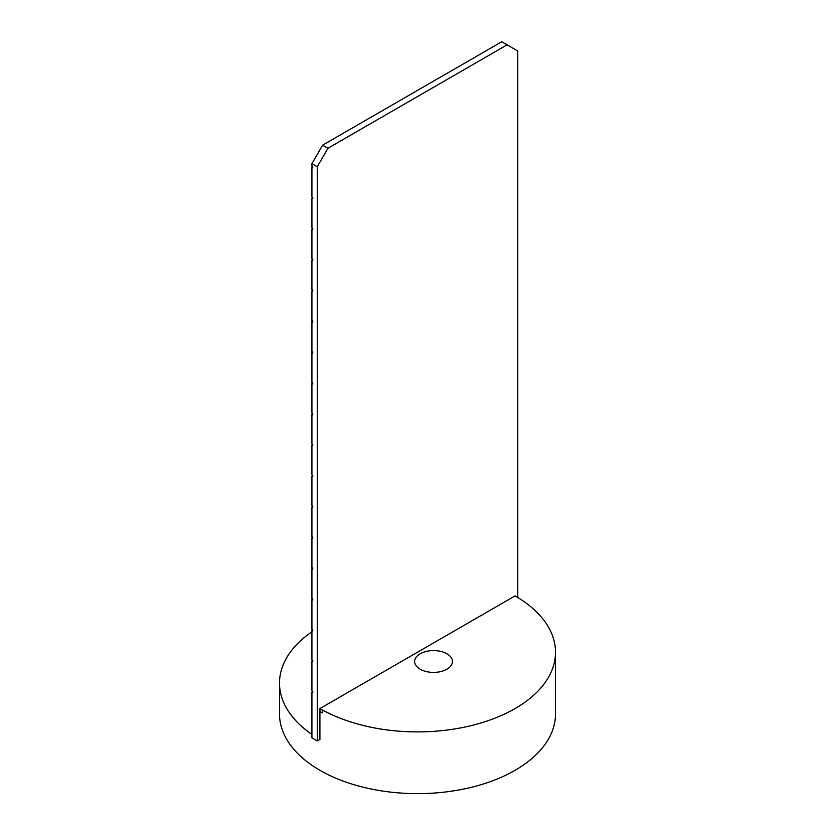 <?xml version="1.0" encoding="UTF-8"?>
<svg xmlns="http://www.w3.org/2000/svg" width="835" height="835" viewBox="0 0 835 835"><rect width="100%" height="100%" fill="white"/><g stroke="black" fill="none" stroke-linecap="round" stroke-linejoin="round"><path stroke-width="1.25" d="M322.226 712.944L319.951 711.629L319.951 708.539L322.226 709.865L322.226 712.944A137.994 79.669 180 0 1 319.92 711.65L319.951 711.629M311.925 163.681L317.269 166.77L327.967 148.254L507.085 44.84L501.741 41.75L322.623 145.165L311.925 163.681L311.925 166.155L312.728 166.614L312.728 167.856L311.925 167.386L311.925 197.029L312.728 197.488L312.728 198.72L311.925 198.26L311.925 227.892L312.728 228.362L312.728 229.594L311.925 229.134L311.925 258.766L312.728 259.226L312.728 260.468L311.925 259.998L311.925 289.63L312.728 290.1L312.728 291.332L311.925 290.872L311.925 320.504L312.728 320.964L312.728 322.206L311.925 321.736L311.925 351.378L312.728 351.838L312.728 353.069L311.925 352.61L311.925 382.242L312.728 382.712L312.728 383.943L311.925 383.484L311.925 413.116L312.728 413.575L312.728 414.818L311.925 414.348L311.925 443.99L312.728 444.45L312.728 445.681L311.925 445.222L311.925 474.854L312.728 475.324L312.728 476.555L311.925 476.086L311.925 505.728L312.728 506.187L312.728 507.419L311.925 506.96L311.925 536.592L312.728 537.062L312.728 538.293L311.925 537.834L311.925 567.466L312.728 567.925L312.728 569.167L311.925 568.698L311.925 598.34L312.728 598.799L312.728 600.031L311.925 599.572L311.925 629.204L312.728 629.673L312.728 630.905L311.925 630.446L311.925 660.078L312.728 660.537L312.728 661.779L311.925 661.31L311.925 690.942L312.728 691.411L312.728 692.643L311.925 692.184L311.925 737.869L317.269 740.958L319.92 739.424L319.92 711.65M319.951 708.539L515.08 595.887A137.994 79.669 180 0 1 555.494 652.218L555.494 713.956A137.994 79.669 180 0 1 470.314 787.572A137.994 79.669 180 0 1 319.92 770.298A137.994 79.669 180 0 1 279.506 713.956L279.506 683.093A137.994 79.669 180 0 1 311.925 631.782M311.925 734.403A137.994 79.669 180 0 1 279.506 683.093M555.494 652.218A137.994 79.669 180 0 1 471.796 725.469A137.994 79.669 180 0 1 322.226 709.865M420.172 669.2A18.902 10.918 180 0 1 414.64 661.477A18.902 10.918 180 0 1 433.542 650.569A18.902 10.918 180 0 1 452.445 661.477A18.902 10.918 180 0 1 440.776 671.57A18.902 10.918 180 0 1 420.172 669.2M311.925 692.184L312.728 691.714M311.925 661.31L312.728 660.85M311.925 630.446L312.728 629.976M311.925 599.572L312.728 599.112M311.925 568.698L312.728 568.238M311.925 537.834L312.728 537.364M311.925 506.96L312.728 506.501M311.925 476.086L312.728 475.626M311.925 445.222L312.728 444.752M311.925 414.348L312.728 413.889M311.925 383.484L312.728 383.014M311.925 352.61L312.728 352.151M311.925 321.736L312.728 321.277M311.925 290.872L312.728 290.403M311.925 259.998L312.728 259.539M311.925 229.134L312.728 228.665M311.925 198.26L312.728 197.801M311.925 167.386L312.728 166.927M507.085 44.84L517.784 51.008L517.784 597.484M327.967 148.254L322.623 145.165M317.269 740.958L317.269 166.77"/></g></svg>
